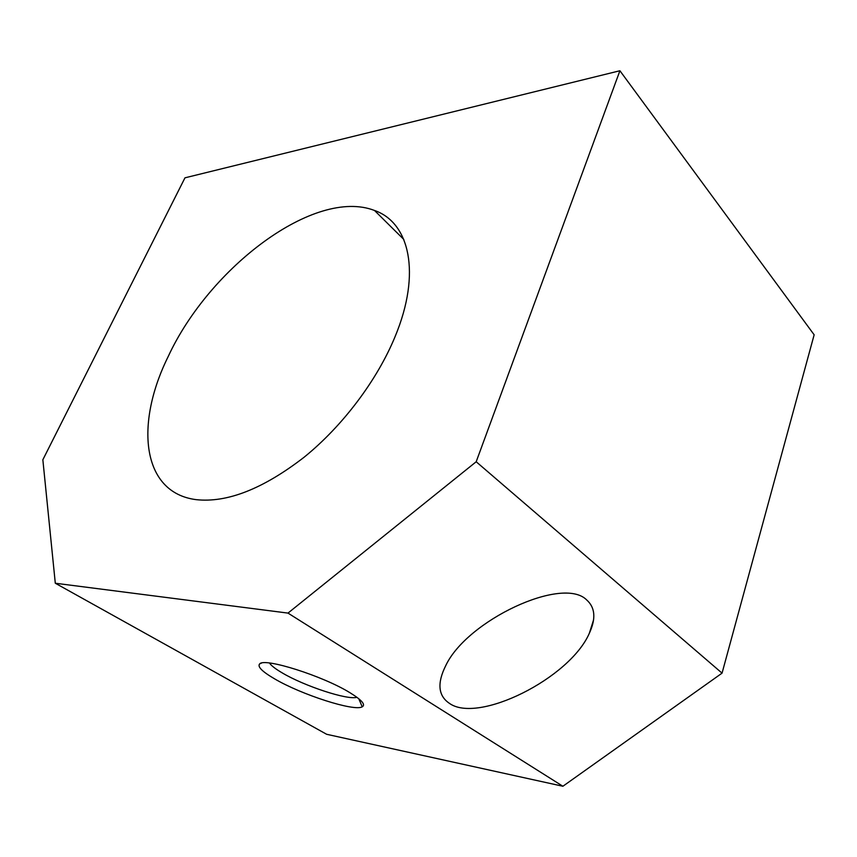 <?xml version="1.0" encoding="UTF-8"?>
<svg xmlns="http://www.w3.org/2000/svg" width="857" height="857" viewBox="0 0 857 857"><rect width="100%" height="100%" fill="white"/><g stroke="black" fill="none" stroke-linecap="round" stroke-linejoin="round"><path stroke-width="1.29" d="M395.216 336.319C421.505 272.912 409.464 222.488 374.477 210.458C314.723 187.404 209.376 267.438 168.208 356.512C134.817 423.776 141.448 492.668 196.103 499.642C227.073 503.027 263.035 488.918 304.01 457.306C342.725 426.015 377.326 379.994 395.216 336.319M586.681 599.943C595.197 607.517 596.097 618.604 589.37 633.205C569.734 678.551 477.531 724.283 449.164 703.168C438.173 695.638 437.016 683.147 445.715 665.685C466.904 620.382 562.717 575.572 586.681 599.943M269.484 663.029C271.251 665.664 275.472 668.931 282.135 672.841C304.16 686.007 347.578 700.319 356.908 697.287M349.881 692.67C361.772 699.987 365.885 704.7 362.222 706.832C354.177 711.717 301.3 694.631 274.561 678.83C262.071 671.534 257.121 666.532 259.714 663.843C264.588 657.533 322.95 675.969 349.881 692.67M619.911 70.745L476.192 461.752L287.984 613.098L55.298 583.231L42.85 459.759L184.973 177.828L619.911 70.745L814.15 334.798L722.055 673.141L476.192 461.752M55.298 583.231L326.646 734.288L562.888 786.255L287.984 613.098M562.888 786.255L722.055 673.141M374.477 210.458L403.797 239.435M589.37 633.205L593.569 619.879M358.783 698.734L362.222 706.832M261.546 663.072L259.714 663.843"/></g></svg>
